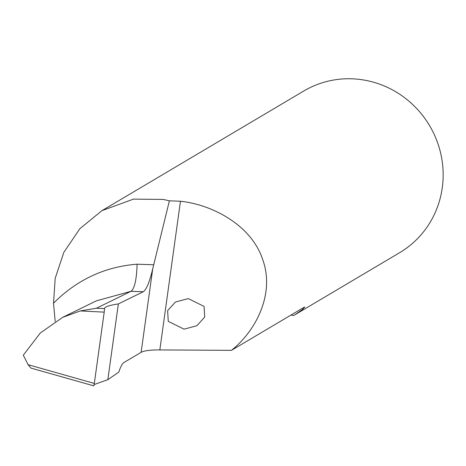 <?xml version="1.0" encoding="UTF-8"?>
<svg xmlns="http://www.w3.org/2000/svg" width="466" height="466" viewBox="0 0 466 466"><rect width="100%" height="100%" fill="white"/><g stroke="black" fill="none" stroke-linecap="round" stroke-linejoin="round"><path stroke-width="0.7" d="M188.287 298.59L175.443 302.026L167.614 310.653L168.267 321.342L184.047 329.165L196.891 325.728L204.714 317.101L204.061 306.412L188.287 298.59M55.186 321.464L53.52 303.185L55.192 278.342L63.807 252.409L79.872 228.695L101.949 210.655L133.427 199.128L163.187 199.419L169.397 200.817L180.464 201.248C212.787 204.679 251.687 225.486 262.766 259.778C275.033 293.737 255.962 330.895 231.462 350.345L304.123 307.269L304.764 307.012L302.44 309.546L295.054 314.69L293.603 315.529L290.97 315.068M295.054 314.69L399.618 252.7A93.986 90.567 -120.7 0 0 441.226 155.784A93.986 90.567 -120.7 0 0 364.424 80.123A93.986 90.567 -120.7 0 0 303.762 91.01L101.949 210.655M169.397 200.817L152.714 268.841C149.638 281.878 146.499 289.508 143.283 291.733L131.016 291.302L96.34 300.861L62.712 317.317L40.268 333.033L23.3 355.185L28.094 364.692L30.902 368.064M28.094 364.692L94.318 383.425L104.209 312.138L80.321 310.933L96.421 308.23L104.535 308.638L104.209 312.138M62.712 317.317L80.321 310.933M94.144 384.543L107.844 379.685L118.352 303.931C109.19 305.294 104.582 306.867 104.535 308.638L104.541 308.463M107.844 379.685L118.813 372.078C120.589 366.771 122.273 363.597 123.869 362.56L141.128 352.325A50.124 8.539 7.9 0 1 159.832 349.925L231.462 350.345M143.283 291.733L118.352 303.931M53.52 303.185C76.983 279.716 104.844 266.721 137.103 264.193L153.582 264.77M131.016 291.302L96.421 308.23M131.022 291.302C134.587 288.594 136.62 279.559 137.103 264.193M94.318 383.425L93.835 385.877L30.902 368.076M152.714 268.841L141.128 352.325M180.464 201.248L159.832 349.925M96.34 300.861L95.734 301.158"/></g></svg>
